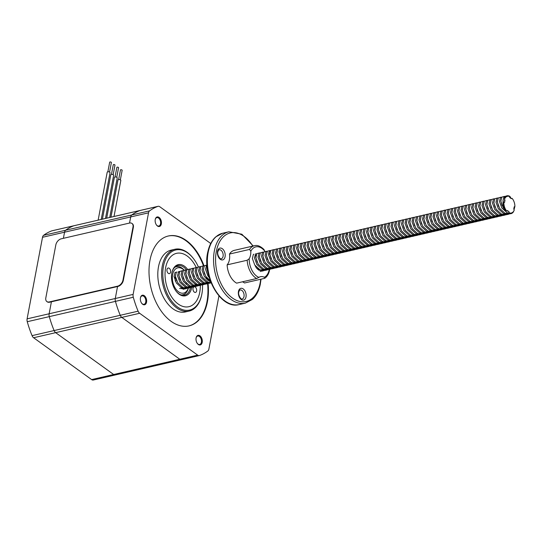 <?xml version="1.0" encoding="UTF-8"?>
<svg xmlns="http://www.w3.org/2000/svg" width="542" height="542" viewBox="0 0 542 542"><rect width="100%" height="100%" fill="white"/><g stroke="black" fill="none" stroke-linecap="round" stroke-linejoin="round"><path stroke-width="0.81" d="M174.897 249.273L171.103 250.153A31.707 19.654 77 0 0 158.488 266.8A31.707 19.654 77 0 0 164.497 299.17A31.707 19.654 77 0 0 185.364 311.948L189.151 311.074A31.707 19.654 -103 0 1 168.291 298.296A31.707 19.654 -103 0 1 162.275 265.926A31.707 19.654 -103 0 1 174.897 249.273A31.707 19.654 -103 0 1 192.776 257.728L193.142 258.188A30.847 19.119 77 0 0 163.474 266.163A30.847 19.119 77 0 0 177.159 306.718A30.847 19.119 77 0 0 201.651 295.065A30.847 19.119 77 0 0 201.895 293.879A30.847 19.119 77 0 0 202.532 284.835M201.651 295.065L201.522 295.634A31.707 19.654 -103 0 1 189.151 311.074M141.713 303.296A4.322 2.683 77 0 0 144.03 304.306A4.322 2.683 77 0 0 145.751 302.036A4.322 2.683 77 0 0 144.931 297.619A4.322 2.683 77 0 0 142.085 295.878A4.322 2.683 77 0 0 140.439 297.802A4.898 3.035 -103 0 1 140.486 297.599A4.898 3.035 -103 0 1 144.375 295.749A4.898 3.035 -103 0 1 146.55 302.192A4.898 3.035 -103 0 1 141.835 303.459A4.898 3.035 -103 0 1 140.446 297.788M197.369 343.452A4.322 2.683 77 0 0 199.686 344.461A4.322 2.683 77 0 0 201.407 342.192A4.322 2.683 77 0 0 200.587 337.774A4.322 2.683 77 0 0 197.742 336.033A4.322 2.683 77 0 0 196.096 337.957M156.496 225.032A4.322 2.683 77 0 0 158.813 226.041A4.322 2.683 77 0 0 160.534 223.771A4.322 2.683 77 0 0 159.714 219.361A4.322 2.683 77 0 0 156.868 217.613A4.322 2.683 77 0 0 155.229 219.537M203.988 265.783A46.124 28.584 77 0 0 168.345 235.994A46.124 28.584 77 0 0 149.992 260.214A46.124 28.584 77 0 0 158.745 307.294A46.124 28.584 77 0 0 189.09 325.877A46.124 28.584 77 0 0 207.444 301.664A46.124 28.584 77 0 0 208.074 283.541M188.846 325.932A46.124 28.584 77 0 0 206.956 301.772A46.124 28.584 77 0 0 207.593 283.669M203.474 265.831A46.124 28.584 77 0 0 168.108 236.055M155.236 219.524A4.898 3.035 -103 0 1 155.269 219.341A4.898 3.035 -103 0 1 159.165 217.484A4.898 3.035 -103 0 1 161.34 223.927A4.898 3.035 -103 0 1 156.624 225.194A4.898 3.035 -103 0 1 155.236 219.524M196.102 337.944A4.898 3.035 -103 0 1 196.136 337.754A4.898 3.035 -103 0 1 200.032 335.904A4.898 3.035 -103 0 1 202.207 342.348A4.898 3.035 -103 0 1 197.491 343.614A4.898 3.035 -103 0 1 196.102 337.944M200.33 285.343A27.385 16.971 -103 0 1 199.741 292.328A27.385 16.971 -103 0 1 173.399 299.401A27.385 16.971 -103 0 1 165.628 267.714A27.385 16.971 -103 0 1 165.845 266.664A27.385 16.971 -103 0 1 179.239 253.067A27.385 16.971 -103 0 1 196.218 267.504M198.419 266.996A30.847 19.119 77 0 0 193.142 258.188M218.934 295.898L208.894 349.055A4.322 2.683 -103 0 1 207.823 351.02A77.547 48.062 -103 0 1 199.537 355.505A4.322 2.683 -103 0 1 199.348 355.559A4.322 2.683 -103 0 1 197.661 355.132L139.646 313.276A4.322 2.683 -103 0 1 138.102 311.176A77.547 48.062 -103 0 1 133.291 297.246A4.322 2.683 -103 0 1 133.129 294.394L148.542 212.816A4.322 2.683 -103 0 1 149.612 210.852A77.547 48.062 -103 0 1 157.905 206.373A4.322 2.683 -103 0 1 158.088 206.312A4.322 2.683 -103 0 1 159.782 206.739L210.736 243.507M52.256 230.75A4.322 2.683 77 0 0 52.059 230.784A4.322 2.683 77 0 0 51.869 230.838A77.547 48.062 77 0 0 43.584 235.323L65.629 230.235A4.322 2.683 77 0 0 64.559 232.2A4.322 2.683 -103 0 1 65.629 230.235A77.547 48.062 -103 0 1 73.915 225.75A4.322 2.683 -103 0 1 74.105 225.696A4.322 2.683 77 0 0 73.915 225.75A77.547 48.062 77 0 0 65.629 230.235L131.76 214.978A4.322 2.683 77 0 0 130.69 216.942L129.531 223.053L61.199 238.826A5.766 3.692 -54.2 0 0 55.833 244.889L45.819 297.904A5.766 3.692 -54.2 0 0 46.856 301.562A5.766 3.692 -54.2 0 0 49.275 301.935L117.607 286.169A5.766 3.692 -54.2 0 0 122.973 280.106L132.986 227.084A5.766 3.692 -54.2 0 0 131.95 223.426A5.766 3.692 -54.2 0 0 129.531 223.053L130.69 216.942A4.322 2.683 -103 0 1 131.76 214.978A77.547 48.062 -103 0 1 140.046 210.492A4.322 2.683 -103 0 1 140.236 210.431A4.322 2.683 -103 0 1 140.432 210.404M43.584 235.323A4.322 2.683 77 0 0 42.513 237.288L27.1 318.859L49.146 313.771A4.322 2.683 77 0 0 49.302 316.623A4.322 2.683 -103 0 1 49.146 313.771L51.409 301.786L49.146 313.771L115.277 298.513L117.539 286.528L115.277 298.513A4.322 2.683 77 0 0 115.432 301.366A4.322 2.683 -103 0 1 115.277 298.513L133.129 294.394M27.1 318.859A4.322 2.683 77 0 0 27.263 321.711A77.547 48.062 77 0 0 32.066 335.647A4.322 2.683 77 0 0 33.618 337.747L91.625 379.596L113.671 374.508A4.322 2.683 77 0 0 115.358 374.935A4.322 2.683 -103 0 1 113.671 374.508L55.663 332.659A4.322 2.683 -103 0 1 54.112 330.559A77.547 48.062 -103 0 1 49.302 316.623A77.547 48.062 77 0 0 54.112 330.559A4.322 2.683 77 0 0 55.663 332.659L113.671 374.508L179.802 359.251A4.322 2.683 77 0 0 181.489 359.678A4.322 2.683 77 0 0 181.678 359.624A4.322 2.683 -103 0 1 181.489 359.678A4.322 2.683 -103 0 1 179.802 359.251L121.794 317.395A4.322 2.683 -103 0 1 120.243 315.295A77.547 48.062 -103 0 1 115.432 301.366L133.291 297.246M91.625 379.596A4.322 2.683 77 0 0 93.319 380.023A4.322 2.683 77 0 0 93.502 379.969M199.348 355.559L115.358 374.935A4.322 2.683 77 0 0 115.548 374.881A4.322 2.683 -103 0 1 115.358 374.935L93.319 380.023M148.542 212.816L64.559 232.2L63.4 238.317L64.559 232.2L42.513 237.288M52.059 230.784L74.105 225.696A4.322 2.683 -103 0 1 74.301 225.662M74.105 225.696L140.236 210.431A4.322 2.683 77 0 0 140.046 210.492L157.905 206.373M32.066 335.647L120.243 315.295A4.322 2.683 77 0 0 121.794 317.395L139.646 313.276M149.612 210.852L131.76 214.978A77.547 48.062 -103 0 1 140.046 210.492L51.869 230.838M138.102 311.176L120.243 315.295A77.547 48.062 -103 0 1 115.432 301.366L27.263 321.711M197.661 355.132L179.802 359.251L121.794 317.395L33.618 337.747M107.865 171.787L109.68 162.207A0.867 0.393 10.7 0 1 109.992 161.977A0.867 0.393 10.7 0 1 110.927 162.072A0.867 0.393 10.7 0 1 111.381 162.525L109.565 172.112M98.143 220.147L107.208 172.193A1.443 0.65 10.7 0 1 107.722 171.814A1.443 0.65 10.7 0 1 109.288 171.977A1.443 0.65 10.7 0 1 110.04 172.729L101.212 219.442M111.456 174.382L113.271 164.795A0.867 0.393 10.7 0 1 113.583 164.565A0.867 0.393 10.7 0 1 114.518 164.666A0.867 0.393 10.7 0 1 114.972 165.114L113.156 174.7M102.411 219.164L110.798 174.788A1.443 0.65 10.7 0 1 111.313 174.409A1.443 0.65 10.7 0 1 112.878 174.565A1.443 0.65 10.7 0 1 113.63 175.323L105.48 218.453M115.046 176.97L116.862 167.383A0.867 0.393 10.7 0 1 117.174 167.16A0.867 0.393 10.7 0 1 118.109 167.254A0.867 0.393 10.7 0 1 118.562 167.708L116.747 177.288M106.679 218.175L114.389 177.376A1.443 0.65 10.7 0 1 114.904 176.997A1.443 0.65 10.7 0 1 116.469 177.159A1.443 0.65 10.7 0 1 117.221 177.912L109.741 217.471M118.637 179.558L120.453 169.978A0.867 0.393 10.7 0 1 120.764 169.748A0.867 0.393 10.7 0 1 121.699 169.842A0.867 0.393 10.7 0 1 122.153 170.296L120.338 179.883M110.941 217.193L117.98 179.971A1.443 0.65 10.7 0 1 118.495 179.585A1.443 0.65 10.7 0 1 120.06 179.748A1.443 0.65 10.7 0 1 120.812 180.506L114.01 216.488M188.386 288.1A14.41 8.936 -103 0 1 182.844 294.78A14.41 8.936 -103 0 1 181.028 294.895M186.089 284.367A8.645 5.359 77 0 0 186.245 283.12M179.395 271.969A8.645 5.359 77 0 0 178.508 272.118A8.645 5.359 77 0 0 178.033 272.308M175.384 276.257A8.645 5.359 77 0 0 175.317 276.589A8.645 5.359 77 0 0 175.378 281.217M184.199 270.282A12.974 8.042 77 0 0 172.62 274.652A12.974 8.042 77 0 0 177.891 291.311A12.974 8.042 77 0 0 188.311 288.114M174.68 267.375A14.41 8.936 -103 0 1 176.36 266.691A14.41 8.936 -103 0 1 184.266 270.262M247.186 260.235L227.125 264.862A17.297 10.718 77 0 0 236.637 283.148L256.691 278.513A17.297 10.718 -103 0 1 247.186 260.235L249.185 258.744A15.853 9.824 77 0 0 258.88 277.382A12.974 8.042 77 0 1 260.478 276.705A12.974 8.042 77 0 1 264.361 277.26L264.862 278.236C267.165 276.576 268.703 274.001 269.476 270.499L269.692 269.34M256.298 267.721A6.775 4.2 77 0 0 258.94 269.225M261.332 270.302A8.218 5.095 -103 0 1 256.61 268.134A8.218 5.095 -103 0 1 255.113 265.566M229.483 254.056L249.544 249.428A17.297 10.718 -103 0 1 254.408 245.722L234.347 250.35A17.297 10.718 77 0 0 229.483 254.056A12.974 8.042 77 0 1 229.307 260.241A12.974 8.042 77 0 1 227.125 264.862M249.185 258.744A12.974 8.042 77 0 0 250.472 255.357A12.974 8.042 77 0 0 250.824 251.244L249.544 249.428M264.591 278.351L244.53 282.978A12.974 8.042 77 0 0 242.41 281.813M258.88 277.382L256.691 278.513M254.408 245.722C257.267 244.876 260.451 246.129 263.954 249.469L264.652 250.953A12.974 8.042 77 0 0 264.855 251.664M254.51 257.701A8.218 5.095 -103 0 1 256.014 255.14M502.292 215.628L496.675 215.235L491.337 210.384L488.992 203.914L489.982 199.856L491.221 199.632M501.628 215.818L499.473 216.319L494.521 215.73L489.189 210.879L486.838 204.409L487.827 200.35L490.517 199.598M488.295 218.86L482.678 218.467L477.339 213.616L474.995 207.146L475.984 203.087L477.224 202.864M487.631 219.049L485.476 219.544L480.524 218.961L475.185 214.11L472.841 207.64L473.83 203.582L476.52 202.83M474.297 222.091L468.681 221.698L463.342 216.841L460.998 210.377L461.987 206.312L463.227 206.095M473.633 222.281L471.479 222.776L466.526 222.193L461.188 217.342L458.844 210.872L459.833 206.814L462.522 206.055M460.3 225.323L454.684 224.923L449.345 220.072L447.001 213.602L447.99 209.544L449.23 209.32M459.636 225.506L457.482 226.007L452.529 225.425L447.191 220.567L444.846 214.104L445.836 210.039L448.525 209.287M446.303 228.548L440.687 228.155L435.348 223.304L433.004 216.834L433.993 212.776L435.233 212.552M445.639 228.738L443.485 229.239L438.532 228.649L433.193 223.799L430.849 217.328L431.838 213.27L434.528 212.518M432.306 231.78L426.689 231.387L421.351 226.536L419 220.066L419.996 216.007L421.236 215.784M431.642 231.969L429.488 232.464L424.535 231.881L419.196 227.03L416.845 220.56L417.841 216.502L420.524 215.75M418.309 235.011L412.692 234.611L407.354 229.761L405.003 223.297L405.999 219.232L407.238 219.015M417.645 235.201L415.49 235.695L410.538 235.113L405.199 230.262L402.848 223.792L403.844 219.734L406.527 218.975M404.312 238.243L398.695 237.843L393.356 232.992L391.006 226.522L392.002 222.464L393.235 222.24M403.648 238.426L401.493 238.927L396.541 238.345L391.202 233.487L388.851 227.023L389.847 222.958L392.53 222.206M390.315 241.468L384.698 241.075L379.359 236.224L377.008 229.754L377.998 225.696L379.237 225.472M389.651 241.657L387.496 242.159L382.544 241.569L377.205 236.718L374.854 230.248L375.843 226.19L378.533 225.438M376.311 244.699L370.694 244.306L365.362 239.456L363.011 232.985L364 228.927L365.24 228.704M375.653 244.889L373.499 245.384L368.54 244.801L363.208 239.95L360.857 233.48L361.846 229.422L364.536 228.67M362.313 247.931L356.697 247.531L351.365 242.68L349.014 236.21L350.003 232.152L351.243 231.929M361.656 248.121L359.502 248.615L354.543 248.033L349.211 243.182L346.86 236.712L347.849 232.653L350.538 231.895M348.316 251.163L342.7 250.763L337.368 245.912L335.017 239.442L336.006 235.384L337.246 235.16M347.652 251.346L345.505 251.847L340.545 251.264L335.213 246.407L332.863 239.943L333.852 235.878L336.541 235.126M334.319 254.388L328.703 253.995L323.364 249.144L321.02 242.674L322.009 238.615L323.249 238.392M333.655 254.577L331.501 255.072L326.548 254.489L321.216 249.638L318.865 243.168L319.855 239.11L322.544 238.358M320.322 257.619L314.706 257.226L309.367 252.369L307.023 245.905L308.012 241.84L309.252 241.624M319.658 257.809L317.504 258.304L312.551 257.721L307.212 252.87L304.868 246.4L305.857 242.342L308.547 241.583M306.325 260.851L300.708 260.451L295.37 255.6L293.026 249.13L294.015 245.072L295.255 244.848M305.661 261.041L303.506 261.535L298.554 260.953L293.215 256.102L290.871 249.632L291.86 245.573L294.55 244.815M292.328 264.083L286.711 263.683L281.373 258.832L279.028 252.362L280.018 248.304L281.257 248.08M291.664 264.266L289.509 264.767L284.557 264.178L279.218 259.327L276.874 252.863L277.863 248.798L280.553 248.046M278.331 267.308L272.714 266.915L267.375 262.064L265.024 255.594L266.02 251.535L267.26 251.312M277.667 267.497L275.512 267.992L270.56 267.409L265.221 262.558L262.877 256.088L263.866 252.03L266.549 251.278M264.333 270.539L258.717 270.146M263.202 270.594L262.565 270.892M208.338 283.459L202.722 283.066L197.39 278.209L195.039 271.745L196.028 267.68L197.268 267.463M207.681 283.649L205.526 284.143L200.567 283.561L195.235 278.71L192.884 272.24L193.873 268.182L196.563 267.423M194.341 286.691L188.724 286.291L183.392 281.44L181.042 274.97L182.031 270.912L183.271 270.688M193.209 286.745L192.579 287.043M193.684 286.874L191.529 287.375L186.57 286.793L181.238 281.935L178.887 275.471L179.876 271.406L182.566 270.654M503.85 202.837L504.616 202.362A7.425 4.6 -103 0 1 504.981 200.384L504.548 199.056A8.577 5.318 -103 0 1 509.378 196.394L509.859 197.695A7.425 4.6 -103 0 1 511.269 198.697L512.068 198.311A8.577 5.318 -103 0 1 512.278 198.568A8.577 5.318 -103 0 1 514.9 206.441L514.134 206.915A7.425 4.6 -103 0 1 513.769 208.894L514.202 210.221A8.577 5.318 -103 0 1 509.372 212.884L508.884 211.583A7.425 4.6 -103 0 1 507.481 210.581L506.682 210.967A8.577 5.318 -103 0 1 503.85 202.837L502.99 200.682L503.979 196.624L505.219 196.4M503.098 201.556A9.153 5.671 77 0 0 504.907 209.862L503.186 207.654L500.835 201.184L501.824 197.125L504.514 196.367M208.209 273.608L206.881 269.008L207.071 266.271M509.372 212.884L507.177 212.816L501.838 207.959L499.487 201.495L500.483 197.43L501.723 197.213M508.071 213.169A9.153 5.671 77 0 0 510.991 213.656L505.022 213.311L499.683 208.46L497.332 201.99L498.328 197.932L501.011 197.173M510.991 213.656A9.153 5.671 77 0 0 513.24 212.152L514.202 210.221M498.796 216.441L493.179 216.041L487.841 211.19L485.49 204.72L486.486 200.662L487.725 200.438M498.132 216.624L495.977 217.125L491.025 216.543L485.686 211.685L483.335 205.222L484.331 201.157L487.014 200.405M484.799 219.666L479.182 219.273L473.844 214.422L471.493 207.952L472.482 203.894L473.722 203.67M484.135 219.856L481.98 220.357L477.028 219.767L471.689 214.917L469.338 208.446L470.334 204.388L473.017 203.636M470.802 222.898L465.185 222.505L459.846 217.654L457.495 211.184L458.485 207.125L459.724 206.902M470.138 223.087L467.983 223.582L463.031 222.999L457.692 218.148L455.341 211.678L456.33 207.62L459.02 206.868M456.798 226.129L451.181 225.729L445.849 220.879L443.498 214.415L444.487 210.35L445.727 210.127M456.14 226.319L453.986 226.813L449.027 226.231L443.695 221.38L441.344 214.91L442.333 210.852L445.023 210.093M442.8 229.361L437.184 228.961L431.852 224.11L429.501 217.64L430.49 213.582L431.73 213.358M442.143 229.544L439.989 230.045L435.03 229.462L429.698 224.605L427.347 218.141L428.336 214.076L431.026 213.324M428.803 232.586L423.187 232.193L417.855 227.342L415.504 220.872L416.493 216.814L417.733 216.59M428.139 232.775L425.985 233.27L421.032 232.687L415.7 227.836L413.35 221.366L414.339 217.308L417.028 216.556M414.806 235.817L409.19 235.424L403.851 230.574L401.507 224.103L402.496 220.045L403.736 219.822M414.142 236.007L411.988 236.502L407.035 235.919L401.703 231.068L399.352 224.598L400.342 220.54L403.031 219.788M400.809 239.049L395.193 238.649L389.854 233.798L387.51 227.328L388.499 223.27L389.739 223.047M400.145 239.239L397.991 239.733L393.038 239.151L387.699 234.3L385.355 227.83L386.344 223.771L389.034 223.013M386.812 242.281L381.195 241.881L375.857 237.03L373.513 230.56L374.502 226.502L375.742 226.278M386.148 242.464L383.993 242.965L379.041 242.382L373.702 237.525L371.358 231.061L372.347 226.996L375.037 226.244M372.815 245.506L367.198 245.113L361.86 240.262L359.515 233.792L360.505 229.733L361.744 229.51M372.151 245.695L369.996 246.19L365.044 245.607L359.705 240.756L357.361 234.286L358.35 230.228L361.04 229.476M358.818 248.737L353.201 248.344L347.862 243.487L345.511 237.023L346.507 232.958L347.747 232.742M358.154 248.927L355.999 249.422L351.047 248.839L345.708 243.988L343.364 237.518L344.353 233.46L347.036 232.701M344.82 251.969L339.204 251.569L333.865 246.718L331.514 240.248L332.51 236.19L333.75 235.966M344.156 252.159L342.002 252.653L337.049 252.071L331.711 247.22L329.36 240.75L330.356 236.691L333.039 235.933M330.823 255.194L325.207 254.801L319.868 249.95L317.517 243.48L318.513 239.422L319.753 239.198M330.159 255.384L328.005 255.885L323.052 255.296L317.714 250.445L315.363 243.975L316.359 239.916L319.042 239.164M316.826 258.426L311.21 258.033L305.871 253.182L303.52 246.712L304.509 242.653L305.749 242.43M316.162 258.615L314.008 259.11L309.055 258.527L303.716 253.676L301.366 247.206L302.361 243.148L305.044 242.396M302.829 261.657L297.206 261.264L291.874 256.407L289.523 249.943L290.512 245.878L291.752 245.662M302.165 261.847L300.011 262.342L295.058 261.759L289.719 256.908L287.368 250.438L288.358 246.38L291.047 245.621M288.825 264.889L283.209 264.489L277.877 259.638L275.526 253.168L276.515 249.11L277.755 248.886M288.168 265.072L286.013 265.573L281.054 264.991L275.722 260.133L273.371 253.67L274.36 249.611L277.05 248.853M274.828 268.114L269.211 267.721L263.879 262.87L261.529 256.4L262.518 252.342L263.758 252.118M274.164 268.304L272.016 268.805L267.057 268.215L261.725 263.365L259.374 256.894L260.363 252.836L263.053 252.084M262.477 270.539L261.854 270.905M260.831 271.346L260.167 271.535M204.842 284.265L199.226 283.873L193.887 279.022L191.543 272.551L192.532 268.493L193.772 268.27M208.026 279.062L207.572 280.126M204.178 284.455L202.024 284.95L197.071 284.367L191.732 279.516L189.388 273.046L190.377 268.988L193.067 268.236M190.845 287.497L185.228 287.097L179.89 282.247L177.539 275.776L178.535 271.718L179.063 271.461M190.181 287.687L188.027 288.181L183.074 287.599L177.735 282.748L175.391 276.278L176.38 272.219L176.916 271.962M346.06 233.46L346.968 234.286M209.239 277.599L207.884 275.79L205.54 269.32L206.529 265.262L206.976 265.024L204.375 265.756L203.385 269.814L205.73 276.284L210.269 280.722M206.082 265.756L206.99 266.589M182.18 287.125L181.617 287.511M182.424 287.267L181.977 287.538M210.323 280.871L209.971 281.081M268.554 252.836L269.848 254.516M183.589 278.995L182.363 274.225M197.586 275.77L196.36 270.993M267.572 259.618L266.346 254.842M281.569 256.386L280.343 251.617M295.573 253.161L294.34 248.385M309.57 249.93L308.337 245.153M323.567 246.698L322.334 241.922M337.564 243.466L336.338 238.697M351.562 240.242L350.335 235.465M365.559 237.01L364.332 232.233M379.556 233.778L378.33 229.009M393.553 230.546L392.327 225.777M407.55 227.322L406.324 222.545M421.547 224.09L420.321 219.314M435.544 220.858L434.318 216.089M449.542 217.627L448.315 212.857M463.546 214.402L462.312 209.625M477.543 211.17L476.31 206.394M491.54 207.938L490.307 203.169M509.378 196.394L510.205 196.78L511.208 198.643M505.794 214.822L500.178 214.429L494.839 209.578L492.488 203.108L493.484 199.049L494.724 198.826M505.13 215.011L502.976 215.506L498.023 214.923L492.685 210.072L490.334 203.602L491.33 199.544L494.013 198.792M491.797 218.053L486.181 217.66L480.842 212.803L478.491 206.339L479.487 202.274L480.72 202.058M491.133 218.243L488.979 218.738L484.026 218.155L478.688 213.304L476.337 206.834L477.333 202.776L480.016 202.017M477.8 221.285L472.184 220.885L466.845 216.034L464.494 209.564L465.483 205.506L466.723 205.282M477.136 221.475L474.982 221.969L470.029 221.387L464.69 216.536L462.34 210.066L463.335 206.007L466.018 205.249M463.803 224.51L458.18 224.117L452.848 219.266L450.497 212.796L451.486 208.738L452.726 208.514M463.139 224.7L460.985 225.201L456.032 224.612L450.693 219.761L448.342 213.297L449.332 209.232L452.021 208.48M449.799 227.742L444.183 227.349L438.851 222.498L436.5 216.028L437.489 211.969L438.729 211.746M449.142 227.931L446.987 228.426L442.028 227.843L436.696 222.992L434.345 216.522L435.334 212.464L438.024 211.712M435.802 230.973L430.185 230.58L424.853 225.723L422.503 219.259L423.492 215.194L424.732 214.978M435.138 231.163L432.99 231.658L428.031 231.075L422.699 226.224L420.348 219.754L421.337 215.696L424.027 214.937M421.805 234.205L416.188 233.805L410.85 228.954L408.505 222.484L409.495 218.426L410.734 218.202M421.141 234.395L418.986 234.889L414.034 234.307L408.702 229.456L406.351 222.986L407.34 218.927L410.03 218.169M407.808 237.43L402.191 237.037L396.852 232.186L394.508 225.716L395.497 221.658L396.737 221.434M407.144 237.62L404.989 238.121L400.037 237.532L394.698 232.681L392.354 226.21L393.343 222.152L396.033 221.4M393.81 240.662L388.194 240.269L382.855 235.418L380.511 228.948L381.5 224.889L382.74 224.666M393.146 240.851L390.992 241.346L386.039 240.763L380.701 235.912L378.357 229.442L379.346 225.384L382.035 224.632M379.813 243.893L374.197 243.5L368.858 238.643L366.514 232.179L367.503 228.114L368.743 227.897M379.149 244.083L376.995 244.577L372.042 243.995L366.704 239.144L364.359 232.674L365.349 228.616L368.038 227.857M365.816 247.125L360.2 246.725L354.861 241.874L352.517 235.404L353.506 231.346L354.746 231.122M365.152 247.308L362.998 247.809L358.045 247.227L352.707 242.369L350.362 235.905L351.351 231.84L354.041 231.088M351.819 250.35L346.202 249.957L340.864 245.106L338.513 238.636L339.509 234.578L340.749 234.354M351.155 250.54L349.001 251.041L344.048 250.451L338.709 245.601L336.365 239.13L337.354 235.072L340.037 234.32M337.822 253.581L332.205 253.189L326.867 248.338L324.516 241.868L325.512 237.809L326.751 237.586M337.158 253.771L335.003 254.266L330.051 253.683L324.712 248.832L322.361 242.362L323.357 238.304L326.04 237.552M323.825 256.813L318.208 256.413L312.87 251.563L310.519 245.099L311.514 241.034L312.748 240.811M323.161 257.003L321.006 257.497L316.054 256.915L310.715 252.064L308.364 245.594L309.36 241.536L312.043 240.777M309.828 260.045L304.211 259.645L298.872 254.794L296.521 248.324L297.511 244.266L298.75 244.042M309.164 260.228L307.009 260.729L302.057 260.146L296.718 255.289L294.367 248.825L295.356 244.76L298.046 244.008M295.824 263.27L290.207 262.877L284.875 258.026L282.524 251.556L283.513 247.498L284.753 247.274M295.166 263.459L293.012 263.954L288.053 263.371L282.721 258.52L280.37 252.05L281.359 247.992L284.049 247.24M281.826 266.501L276.21 266.108L270.878 261.251L268.527 254.787L269.516 250.729L270.756 250.506M281.169 266.691L279.015 267.186L274.056 266.603L268.724 261.752L266.373 255.282L267.362 251.224L270.052 250.472M267.829 269.733L262.213 269.333L256.881 264.482L254.53 258.012L255.519 253.954L256.054 253.697M267.165 269.923L265.018 270.417L260.058 269.835L254.726 264.984L252.376 258.514L253.365 254.455L253.9 254.198M200.066 266.617L197.376 267.375L196.387 271.434L198.731 277.904L204.07 282.755L209.022 283.337L211.089 282.863L206.224 282.253L200.886 277.402L198.541 270.932L199.531 266.874L200.77 266.65M197.844 285.878L192.227 285.485L186.888 280.634L184.537 274.164L185.533 270.106L186.773 269.882M197.18 286.068L195.025 286.569L190.073 285.98L184.734 281.129L182.39 274.659L183.379 270.6L186.069 269.848M185.486 288.303L184.869 288.669M183.846 289.11L183.182 289.299M504.622 197.329L505.327 196.312L506.872 195.825A9.153 5.671 77 0 0 504.622 197.329L504.548 199.056M509.798 196.312A9.153 5.671 77 0 0 506.872 195.825M269.076 251.224L269.984 252.05M183 287.565L181.292 287.694M182.918 287.524L180.696 287.355M196.997 284.333L195.289 284.462M196.915 284.293L194.693 284.123M210.438 281.196L209.287 281.23M187.085 278.188L185.859 273.419M201.082 274.963L199.856 270.187M257.077 262.043L255.851 257.267M271.075 258.812L269.848 254.035M285.072 255.58L283.845 250.81M299.069 252.348L297.843 247.579M313.066 249.124L311.84 244.347M327.063 245.892L325.837 241.115M341.06 242.66L339.834 237.891M355.057 239.428L353.831 234.659M369.055 236.204L367.828 231.427M383.058 232.972L381.825 228.196M397.056 229.74L395.823 224.971M411.053 226.515L409.82 221.739M425.05 223.284L423.824 218.507M439.047 220.052L437.821 215.276M453.044 216.82L451.818 212.051M467.041 213.595L465.815 208.819M481.039 210.364L479.812 205.587M495.036 207.132L493.809 202.356M502.034 205.52L500.808 200.743M180.086 279.808L178.86 275.031M194.083 276.576L192.857 271.799M208.087 273.344L206.854 268.575M264.076 260.424L262.85 255.655M278.073 257.193L276.847 252.423M278.995 251.102L280.451 257.172M292.07 253.968L290.844 249.191M306.067 250.736L304.841 245.96M320.065 247.504L318.838 242.735M334.062 244.279L332.835 239.503M348.059 241.048L346.833 236.271M362.056 237.816L360.83 233.04M376.06 234.584L374.827 229.815M390.057 231.359L388.824 226.583M404.054 228.128L402.821 223.351M418.051 224.896L416.825 220.127M432.049 221.664L430.822 216.895M446.046 218.44L444.819 213.663M460.043 215.208L458.817 210.431M474.04 211.976L472.814 207.207M488.037 208.745L486.811 203.975M208.521 279.496L207.871 280.349M208.866 279.78L208.182 280.573M514.9 206.441L514.033 209.659M509.29 214.015L503.674 213.623L498.342 208.772L495.991 202.302L496.98 198.243L498.22 198.02M508.626 214.205L506.472 214.7L501.519 214.117L496.187 209.266L493.837 202.796L494.826 198.738L497.515 197.986M495.293 217.247L489.677 216.847L484.338 211.997L481.994 205.526L482.983 201.468L484.223 201.245M494.629 217.437L492.475 217.931L487.522 217.349L482.184 212.498L479.839 206.028L480.829 201.97L483.518 201.211M481.296 220.479L475.68 220.079L470.341 215.228L467.997 208.758L468.986 204.7L470.226 204.476M480.632 220.662L478.478 221.163L473.525 220.58L468.186 215.723L465.842 209.259L466.831 205.194L469.521 204.442M467.299 223.704L461.682 223.311L456.344 218.46L454 211.99L454.989 207.932L456.228 207.708M466.635 223.893L464.48 224.388L459.528 223.805L454.189 218.954L451.845 212.484L452.834 208.426L455.524 207.674M453.302 226.935L447.685 226.542L442.347 221.685L440.002 215.221L440.992 211.163L442.231 210.94M452.638 227.125L450.483 227.62L445.531 227.037L440.192 222.186L437.848 215.716L438.837 211.658L441.527 210.906M439.305 230.167L433.688 229.767L428.349 224.916L425.998 218.446L426.994 214.388L428.234 214.165M438.641 230.357L436.486 230.851L431.534 230.269L426.195 225.418L423.851 218.948L424.84 214.889L427.523 214.131M425.307 233.399L419.691 232.999L414.352 228.148L412.001 221.678L412.997 217.62L414.237 217.396M424.643 233.582L422.489 234.083L417.536 233.494L412.198 228.643L409.847 222.179L410.843 218.114L413.526 217.362M411.31 236.624L405.694 236.231L400.355 231.38L398.004 224.91L399 220.851L400.233 220.628M410.646 236.813L408.492 237.308L403.539 236.725L398.201 231.874L395.85 225.404L396.846 221.346L399.529 220.594M397.313 239.855L391.697 239.462L386.358 234.605L384.007 228.141L384.996 224.076L386.236 223.86M396.649 240.045L394.495 240.54L389.542 239.957L384.203 235.106L381.853 228.636L382.848 224.578L385.531 223.819M383.316 243.087L377.693 242.687L372.361 237.836L370.01 231.366L370.999 227.308L372.239 227.084M382.652 243.277L380.498 243.771L375.545 243.189L370.206 238.338L367.855 231.868L368.845 227.809L371.534 227.051M369.312 246.312L363.696 245.919L358.364 241.068L356.013 234.598L357.002 230.54L358.242 230.316M368.655 246.502L366.5 247.003L361.541 246.414L356.209 241.563L353.858 235.093L354.847 231.034L357.537 230.282M355.315 249.544L349.698 249.151L344.366 244.3L342.016 237.83L343.005 233.771L344.245 233.548M354.651 249.733L352.503 250.228L347.544 249.645L342.212 244.794L339.861 238.324L340.85 234.266L343.54 233.514M341.318 252.775L335.701 252.382L330.363 247.525L328.018 241.061L329.008 236.996L330.247 236.779M340.654 252.965L338.499 253.46L333.547 252.877L328.215 248.026L325.864 241.556L326.853 237.498L329.543 236.739M327.321 256.007L321.704 255.607L316.365 250.756L314.021 244.286L315.01 240.228L316.25 240.004M326.657 256.19L324.502 256.691L319.55 256.109L314.211 251.251L311.867 244.788L312.856 240.723L315.546 239.97M313.323 259.232L307.707 258.839L302.368 253.988L300.024 247.518L301.013 243.46L302.253 243.236M312.659 259.422L310.505 259.923L305.553 259.333L300.214 254.483L297.87 248.012L298.859 243.954L301.548 243.202M299.326 262.463L293.71 262.071L288.371 257.22L286.027 250.75L287.016 246.691L288.256 246.468M298.662 262.653L296.508 263.148L291.555 262.565L286.217 257.714L283.873 251.244L284.862 247.186L287.551 246.434M285.329 265.695L279.713 265.295L274.374 260.445L272.03 253.981L273.019 249.916L274.259 249.693M284.665 265.885L282.511 266.379L277.558 265.797L272.219 260.946L269.875 254.476L270.865 250.418L273.554 249.659M271.332 268.927L265.715 268.527L260.377 263.676L258.026 257.206L259.022 253.148L260.262 252.924M270.668 269.11L268.514 269.611L263.561 269.028L258.222 264.171L255.878 257.707L256.867 253.642L259.55 252.89M210.675 281.826L204.388 276.596L202.037 270.126L203.026 266.068L204.266 265.844M211.028 282.707L207.572 281.948L202.234 277.091L199.883 270.627L200.872 266.562L203.562 265.81M207.091 278.1L206.678 279.374M201.339 285.072L195.723 284.679L190.391 279.828L188.04 273.358L189.029 269.299L190.269 269.076M200.682 285.261L198.528 285.756L193.569 285.173L188.237 280.322L185.886 273.852L186.875 269.794L189.565 269.042M187.342 288.303L181.726 287.91L176.394 283.053L174.043 276.589L175.032 272.524L175.567 272.267M186.211 288.358L185.581 288.656M186.678 288.493L184.531 288.988L179.571 288.405M498.538 206.326L497.312 201.549M176.59 280.614L175.364 276.339M190.588 277.382L189.361 272.606M204.585 274.15L203.358 269.381M260.573 261.23L259.347 256.461M274.57 258.006L273.344 253.229M288.574 254.774L287.341 249.998M302.572 251.542L301.338 246.773M316.569 248.311L315.336 243.541M330.566 245.086L329.333 240.309M344.563 241.854L343.337 237.078M358.56 238.622L357.334 233.853M372.557 235.397L371.331 230.621M386.554 232.166L385.328 227.389M400.552 228.934L399.325 224.158M414.549 225.702L413.322 220.933M428.546 222.477L427.32 217.701M442.543 219.246L441.317 214.469M456.547 216.014L455.314 211.245M470.544 212.782L469.311 208.013M484.541 209.558L483.308 204.781M206.414 277.274L205.926 278.615M508.884 211.583L507.014 210.838M504.616 202.362L504.534 198.677M504.907 209.862L506.682 210.967M47.039 301.684A5.766 3.692 -54.2 0 0 47.215 301.826A5.766 3.692 -54.2 0 0 49.634 302.199L117.966 286.427A5.766 3.692 -54.2 0 0 123.332 280.363L133.346 227.349A5.766 3.692 -54.2 0 0 132.309 223.69A5.766 3.692 -54.2 0 0 132.126 223.568M186.394 269.814A15.135 9.377 77 0 0 177.742 265.627A15.135 9.377 77 0 0 171.902 272.714M175.439 266.718A15.135 9.377 -103 0 1 175.838 266.806M166.99 269.537A2.879 1.789 -103 0 1 168.142 268.026A2.879 1.789 -103 0 1 170.039 269.184A2.879 1.789 -103 0 1 170.581 272.131A2.879 1.789 -103 0 1 169.436 273.642A2.879 1.789 -103 0 1 167.539 272.477A2.879 1.789 -103 0 1 166.99 269.537M193.027 288.317A2.879 1.789 -103 0 1 194.172 286.806A2.879 1.789 -103 0 1 196.068 287.965A2.879 1.789 -103 0 1 196.617 290.912A2.879 1.789 -103 0 1 195.472 292.423A2.879 1.789 -103 0 1 193.575 291.264A2.879 1.789 -103 0 1 193.027 288.317M191.787 287.314A15.996 9.919 -103 0 1 191.766 287.416A15.996 9.919 -103 0 1 176.38 291.549A15.996 9.919 -103 0 1 171.841 273.032A15.996 9.919 -103 0 1 171.97 272.423A15.996 9.919 -103 0 1 187.674 269.476M176.197 291.311A15.135 9.377 77 0 0 184.544 295.126A15.135 9.377 77 0 0 190.479 287.606M264.361 277.26A15.853 9.824 77 0 0 269.171 269.936A15.853 9.824 77 0 0 269.272 269.435M261.054 279.164L260.221 284.665C258.805 291.054 256.19 295.979 252.369 299.441L245.363 303.127A36.612 22.689 -103 0 1 220.967 287.849A36.612 22.689 -103 0 1 214.564 249.862A36.612 22.689 -103 0 1 228.9 231.786L222.728 233.209A36.612 22.689 77 0 0 208.392 251.292A36.612 22.689 77 0 0 214.795 289.272A36.612 22.689 77 0 0 239.191 304.557C221.075 309.956 201.644 275.844 207.877 251.671C209.287 245.316 211.888 240.397 215.682 236.935L222.728 233.209M221.244 258.758A4.614 2.859 77 0 0 223.053 256.481A4.614 2.859 77 0 0 222.247 251.691A4.614 2.859 77 0 0 219.171 249.767C218.961 249.415 218.528 250.052 217.884 251.664C216.712 255.336 221.048 260.194 221.244 258.758M242.172 298.974A4.614 2.859 77 0 0 243.975 296.698A4.614 2.859 77 0 0 243.168 291.914A4.614 2.859 77 0 0 240.092 289.99C239.882 289.638 239.456 290.268 238.805 291.881C237.64 295.553 241.969 300.41 242.172 298.974M217.579 251.102A6.057 3.753 -103 0 1 222.444 248.805A6.057 3.753 -103 0 1 225.045 256.915A6.057 3.753 -103 0 1 220.174 259.212A6.057 3.753 -103 0 1 217.579 251.102M238.5 291.318A6.057 3.753 -103 0 1 243.372 289.028A6.057 3.753 -103 0 1 245.966 297.138A6.057 3.753 -103 0 1 241.095 299.428A6.057 3.753 -103 0 1 238.5 291.318M252.843 246.082A35.169 21.795 77 0 0 216.556 250.302A35.169 21.795 77 0 0 231.63 297.416A35.169 21.795 77 0 0 259.916 284.103A35.169 21.795 77 0 0 260.675 279.252M264.652 250.953A15.853 9.824 77 0 0 250.824 251.244M133.346 227.349L132.986 227.084M123.332 280.363L122.973 280.106M49.634 302.199L49.275 301.935M117.966 286.427L117.607 286.169M140.236 210.431L158.088 206.312M181.597 295.065L182.844 294.78M175.113 266.976L176.36 266.691M228.9 231.786L241.847 234.212L253.222 245.993M245.363 303.127L239.191 304.557M263.669 270.729L261.515 271.224M132.309 223.69L131.95 223.426M47.215 301.826L46.856 301.562"/></g></svg>
